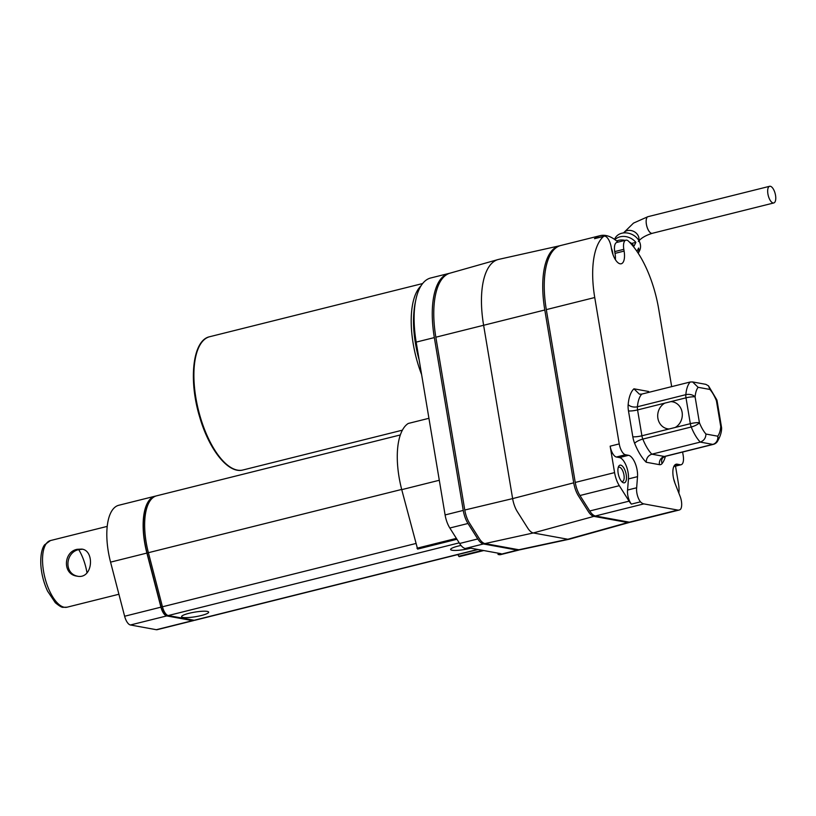 <?xml version="1.0" encoding="UTF-8"?>
<svg xmlns="http://www.w3.org/2000/svg" width="816" height="816" viewBox="0 0 816 816"><rect width="100%" height="100%" fill="white"/><g stroke="black" fill="none" stroke-linecap="round" stroke-linejoin="round"><path stroke-width="1.22" d="M518.721 550.096L500.565 554.635A17.167 7.181 76 0 1 499.198 554.666L498.066 554.462L501.085 553.707L469.445 547.934L465.283 548.485L483.439 543.956L517.354 550.137A17.167 7.181 76 0 0 518.721 550.096A17.167 7.181 76 0 0 519.455 549.811M670.874 401.615A13.739 12.26 100.3 0 1 672.466 401.788A13.739 12.26 100.3 0 1 682.227 413.151A13.739 12.26 100.3 0 1 675.199 427.472L669.14 428.981A13.739 12.26 100.3 0 1 667.539 428.808A13.739 12.26 100.3 0 1 657.778 417.435A13.739 12.26 100.3 0 1 664.816 403.124L686.001 397.831L690.326 423.688L675.199 427.472M498.066 554.462L497.964 553.136M449.616 273.289A72.114 30.141 76 0 0 448.851 273.452L430.695 277.991A72.114 30.141 76 0 0 416.18 342.118L445.097 514.937A17.167 7.181 76 0 0 449.83 528.013L459.602 543.487A17.167 7.181 76 0 0 465.283 548.485M618.008 242.138A72.114 30.141 76 0 0 600.178 235.661A72.114 30.141 76 0 0 594.497 238.69L603.575 236.426A10.302 4.304 -104 0 1 604.105 236.191A10.302 4.304 -104 0 1 611.174 247.024L611.47 248.788A14.249 5.957 76 0 0 621.241 263.772A14.249 5.957 76 0 0 624.107 251.093L623.812 249.329A10.302 4.304 -104 0 1 625.882 240.169A10.302 4.304 -104 0 1 628.228 240.914A72.114 30.141 76 0 1 658.716 309.182L671.67 386.631M603.575 236.426A72.114 30.141 76 0 0 594.742 297.524L619.232 443.904A10.302 4.304 -104 0 0 625.484 454.747L628.524 455.308A14.249 5.957 76 0 1 637.52 476.646L636.653 487.774A10.302 4.304 -104 0 0 640.468 501.84A17.167 7.181 76 0 0 643.844 503.89L677.759 510.071A17.167 7.181 76 0 0 679.126 510.041A17.167 7.181 76 0 0 680.646 509.164A10.302 4.304 -104 0 0 679.83 495.649L675.077 483.5A14.249 5.957 76 0 1 676.138 464.212A14.249 5.957 76 0 1 677.27 464.192L680.309 464.743A10.302 4.304 -104 0 0 681.136 464.722A10.302 4.304 -104 0 0 683.206 455.563L682.615 452.044M600.178 235.661L560.827 245.483A72.114 30.141 76 0 0 546.312 309.621L575.239 482.44A17.167 7.181 76 0 0 579.962 495.516L589.744 510.979A17.167 7.181 76 0 0 595.425 515.987L629.33 522.169A17.167 7.181 76 0 0 630.697 522.138L679.126 510.041M631.39 504.104A10.302 4.304 -104 0 1 627.575 490.039L628.442 478.921A14.249 5.957 76 0 0 619.446 457.572L616.396 457.021A10.302 4.304 -104 0 1 610.154 446.168L614.581 472.607A17.167 7.181 76 0 0 619.313 485.683L629.085 501.157A17.167 7.181 76 0 0 631.39 504.104L640.468 501.84M678.851 493.119A17.167 7.181 76 0 0 678.555 484.276L675.515 466.13M560.082 245.698A72.114 30.141 76 0 0 559.623 245.789A72.114 30.141 76 0 0 544.802 309.998L573.719 482.817A17.167 7.181 76 0 0 578.452 495.893L588.234 511.367A17.167 7.181 76 0 0 593.905 516.365L627.82 522.546A17.167 7.181 76 0 0 629.269 522.495A17.167 7.181 76 0 0 629.921 522.22M559.623 245.789L498.719 259.376A73.695 30.804 76 0 0 498.015 259.559A73.695 30.804 76 0 0 483.572 324.982L512.632 498.607A17.167 7.181 76 0 0 517.354 511.683L527.636 527.952A17.167 7.181 76 0 0 533.317 532.96L593.905 516.365M498.015 259.559L449.973 273.176A72.114 30.141 76 0 0 435.846 337.212L464.773 510.02A17.167 7.181 76 0 0 469.496 523.107L479.278 538.57A17.167 7.181 76 0 0 484.959 543.578L533.317 532.96L567.865 539.254L627.82 522.546M464.773 510.02L512.632 498.607L573.719 482.817M484.959 543.578L518.864 549.76L567.865 539.254A17.167 7.181 76 0 0 569.14 539.243A17.167 7.181 76 0 0 569.313 539.203L629.269 522.485M518.864 549.76A17.167 7.181 76 0 0 520.139 549.749A17.167 7.181 76 0 0 520.22 549.729M448.851 273.452A72.114 30.141 76 0 0 434.336 337.589L463.253 510.408A17.167 7.181 76 0 0 467.986 523.484L477.768 538.948A17.167 7.181 76 0 0 483.439 543.956M674.822 482.817A9.098 3.805 76 0 0 673.741 479.206M627.575 490.039L636.653 487.774M618.161 473.26A9.098 3.805 -104 0 1 618.538 466.579A9.098 3.805 -104 0 1 625.882 473.076A9.098 3.805 -104 0 1 622.455 482.256A9.098 3.805 -104 0 1 618.161 473.26M594.497 238.69A10.302 4.304 -104 0 1 595.027 238.466L604.105 236.191M615.386 259.641A14.249 5.957 76 0 0 615.029 253.368L614.734 251.593A10.302 4.304 -104 0 1 616.804 242.434L625.882 240.169M612.938 254.49A9.098 3.805 76 0 0 612.745 252.95A9.098 3.805 76 0 0 611.368 248.197M618.171 467.65A7.385 3.091 -104 0 1 618.895 467.211A7.385 3.091 -104 0 1 623.679 473.627A7.385 3.091 -104 0 1 622.475 481.532A7.385 3.091 -104 0 1 621.884 481.552A7.385 3.091 -104 0 1 621.629 481.481M649.291 392.231A41.208 17.228 76 0 0 648.557 391.476L633.94 388.814L639.377 394.169L641.784 394.097L690.203 382.01A34.343 14.351 76 0 0 685.838 394.669A6.865 3.978 5.1 0 1 695.099 396.882L699.424 422.729A6.865 1.948 158.1 0 1 691.244 426.992A34.343 14.351 76 0 0 700.261 442.099L651.831 454.186C648.149 455.532 646.282 458.225 646.231 462.254L659.44 464.661A13.739 5.743 76 0 0 662.113 463.529A41.208 17.228 76 0 0 665.417 456.338M408.367 423.433L408.255 423.463A61.812 25.837 76 0 0 401.737 489.651L417.608 549.097L456.95 539.274M457.796 554.594L459.194 556.675L483.745 550.545M400.319 434.948L156.611 495.822A52.02 21.746 76 0 0 148.4 552.697L162.445 606.788A10.302 4.304 76 0 0 168.249 615.539L194.147 620.262A10.302 4.304 76 0 0 194.963 620.242L478.115 549.515M183.008 617.447A13.739 2.315 170.5 0 0 199.553 615.927A13.739 2.315 170.5 0 0 208.396 611.796A13.739 2.315 170.5 0 0 194.738 612.133A13.739 2.315 170.5 0 0 181.703 616.264A13.739 2.315 170.5 0 0 183.008 617.447M461.009 545.445A13.739 2.315 170.5 0 0 450.758 549.066A13.739 2.315 170.5 0 0 452.064 550.249A13.739 2.315 170.5 0 0 470.822 548.189M153.796 497.046A51.551 21.553 76 0 0 147.064 552.932L160.987 606.543A10.21 4.264 76 0 0 166.729 615.213L167.759 615.397M155.856 496.046A52.02 21.746 76 0 0 155.091 496.199A52.02 21.746 76 0 0 146.89 553.075L160.936 607.165A10.302 4.304 76 0 0 166.729 615.917L192.627 620.639A10.302 4.304 76 0 0 193.453 620.619A10.302 4.304 76 0 0 194.167 620.262L477.686 549.443M155.091 496.199L118.779 505.267A52.02 21.746 76 0 0 110.568 562.142L124.624 616.243A10.302 4.304 76 0 0 130.417 624.985L156.315 629.707A10.302 4.304 76 0 0 157.131 629.687L193.453 620.619M415.487 301.471A68.677 28.713 76 0 0 418.802 357.816M664.918 456.46L713.347 444.363A6.865 2.866 -104 0 1 712.796 444.383L700.261 442.099C703.933 440.732 705.83 438.039 705.932 434.041L717.733 436.193A6.865 5.926 37.7 0 1 717.111 441.905L717.111 441.905C720.151 436.978 721.65 432.327 721.599 427.951L720.752 426.625L716.428 400.768A27.469 11.485 76 0 0 709.91 389.456L698.119 387.304A27.469 11.485 76 0 0 695.099 396.882L695.099 396.882A6.865 1.163 -9.5 0 0 686.001 397.831A6.865 2.866 -104 0 1 685.838 394.669L637.418 406.766A6.865 2.866 76 0 0 637.571 409.928L641.906 435.785A6.865 2.866 76 0 0 642.824 439.09A34.343 14.351 76 0 0 651.831 454.186L664.377 456.47A6.865 2.866 76 0 0 664.918 456.46L662.735 457.817A6.865 5.926 -142.3 0 0 662.113 463.529M690.203 382.01L692.6 381.939L698.119 387.304M692.6 381.939L705.779 384.336L708.482 385.835L709.91 389.456M638.265 253.348L639.601 250.634A13.739 11.189 -153.8 0 0 636.47 237.527A13.739 11.189 -153.8 0 0 621.833 233.233A13.739 11.189 -153.8 0 0 614.958 238.496L614.53 239.374M614.927 239.659A13.739 11.189 26.2 0 1 620.068 236.813A13.739 11.189 26.2 0 1 635.878 242.383L634.124 245.953A13.739 11.189 -153.8 0 0 629.34 242.015M625.036 240.373A13.739 11.189 -153.8 0 0 618.314 240.383A13.739 11.189 -153.8 0 0 616.61 240.944M638.234 253.297A13.739 11.189 26.2 0 0 638.602 248.044L636.959 251.389M652.484 233.254A8.588 3.59 -104 0 1 652.28 233.315A8.588 3.59 -104 0 1 647.272 227.725A8.588 3.59 -104 0 1 646.792 217.892L646.639 217.933A8.588 3.59 76 0 1 647.975 216.679L769.641 186.293A8.588 3.59 76 0 0 768.315 187.537A8.588 3.59 76 0 0 768.305 187.547A8.588 3.59 76 0 0 768.805 197.37A8.588 3.59 76 0 0 773.803 202.949A8.588 3.59 76 0 0 775.2 193.749A8.588 3.59 76 0 0 769.641 186.293M635.878 242.383L631.553 243.464M638.367 241.495C641.009 238.109 645.65 235.385 652.28 233.315A8.588 3.59 -104 0 1 647.292 227.715A8.588 3.59 -104 0 1 646.792 217.892L646.792 217.892M87.006 572.914A30.906 12.923 76 0 0 78.754 549.678M77.755 576.249C63.362 573.597 65.647 551.738 79.04 549.596L82.232 549.26M77.357 549.29C63.556 551.514 62.2 574.342 76.939 576.127C92.953 579.87 94.993 550.576 81.865 549.097L77.357 549.29M659.44 464.661A6.865 6.13 -79.7 0 1 664.377 456.47L712.796 444.383A6.865 6.13 100.3 0 0 717.733 436.193L717.733 436.193A27.469 11.485 76 0 0 720.752 426.625M499.198 554.666L517.354 550.137M633.94 388.814A41.208 17.228 76 0 0 628.157 404.563A13.739 5.743 76 0 0 628.473 410.887L632.808 436.744A13.739 5.743 76 0 0 634.644 443.343A41.208 17.228 76 0 0 646.231 462.254M546.312 309.621L594.742 297.524M610.154 446.168L619.232 443.904M575.239 482.44L614.581 472.607M629.33 522.169L677.759 510.071M579.962 495.516L619.313 485.683M589.744 510.979L629.085 501.157M595.425 515.987L643.844 503.89M435.846 337.212L544.802 309.998M416.18 342.118L434.336 337.589M445.097 514.937L463.253 510.408M449.83 528.013L467.986 523.484M459.602 543.487L477.768 538.948M675.118 464.722L677.27 464.192M673.904 466.344L680.309 464.743M616.396 457.021L625.484 454.747M628.442 478.921L637.52 476.646M619.446 457.572L628.524 455.308M615.029 253.368L624.107 251.093M614.734 251.593L623.812 249.329M664.816 403.124L637.571 409.928A6.865 1.163 170.5 0 1 628.473 410.887M669.14 428.981L641.906 435.785A6.865 1.163 170.5 0 1 632.808 436.744M705.932 434.041A27.469 11.485 76 0 1 699.424 422.729A6.865 1.163 170.5 0 0 690.326 423.688A6.865 2.866 -104 0 0 691.244 426.992L642.824 439.09A6.865 1.948 158.1 0 0 634.644 443.343M641.784 394.097A34.343 14.351 76 0 0 637.418 406.766A6.865 3.978 -174.9 0 1 628.157 404.563M408.255 423.463L428.93 418.302L408.306 423.443M401.737 489.651L439.294 480.267M416.945 548.23L456.379 538.376M458.714 556.288L482.572 550.331M148.4 552.697L401.676 489.437M162.445 606.788L415.732 543.527M168.249 615.539L459.214 542.864M147.064 552.932L148.379 552.605M160.987 606.543L162.302 606.206M110.568 562.142L146.89 553.075M124.624 616.243L160.936 607.165M130.417 624.985L166.729 615.917M156.315 629.707L192.627 620.639M716.744 399.718A6.865 1.948 158.1 0 1 716.428 400.768A6.865 1.163 170.5 0 1 717.142 401.146A6.865 6.865 0 0 0 716.744 399.718L708.482 385.825M413.947 311.651A66.963 27.989 76 0 0 419.159 359.948M242.964 469.985C228.358 474.167 209.069 449.667 199.685 417.058C188.363 379.97 192.627 340.088 209.681 336.722A68.677 28.713 76 0 0 198.472 410.315A68.677 28.713 76 0 0 242.964 469.985L402.38 430.175M420.954 285.906A68.677 28.713 76 0 0 421.617 374.605M638.765 240.404A8.588 6.997 -153.8 0 0 635.888 232.835A8.588 6.997 -153.8 0 0 627.259 230.622A8.588 6.997 -153.8 0 0 623.577 232.927M67.065 607.196L63.158 607.308C61.975 607.594 59.354 606.064 55.304 602.708L47.583 591.141C43.656 582.665 41.402 573.74 40.8 564.376C40.372 551.993 43.095 546.72 44.625 544.792L50.429 540.569A34.343 14.351 76 0 0 44.105 574.24A34.343 14.351 76 0 0 64.331 607.267A34.343 14.351 76 0 0 67.065 607.196L118.912 594.252M520.139 549.749L569.14 539.243M673.802 466.558L681.136 464.722M713.347 444.363A6.865 6.865 0 0 0 717.111 441.905M717.142 401.146L721.589 427.706M209.681 336.722L422.606 283.55M623.485 232.937L633.502 223.105L647.761 216.75M773.803 202.949L652.29 233.305M50.429 540.569L107.212 526.391"/></g></svg>
